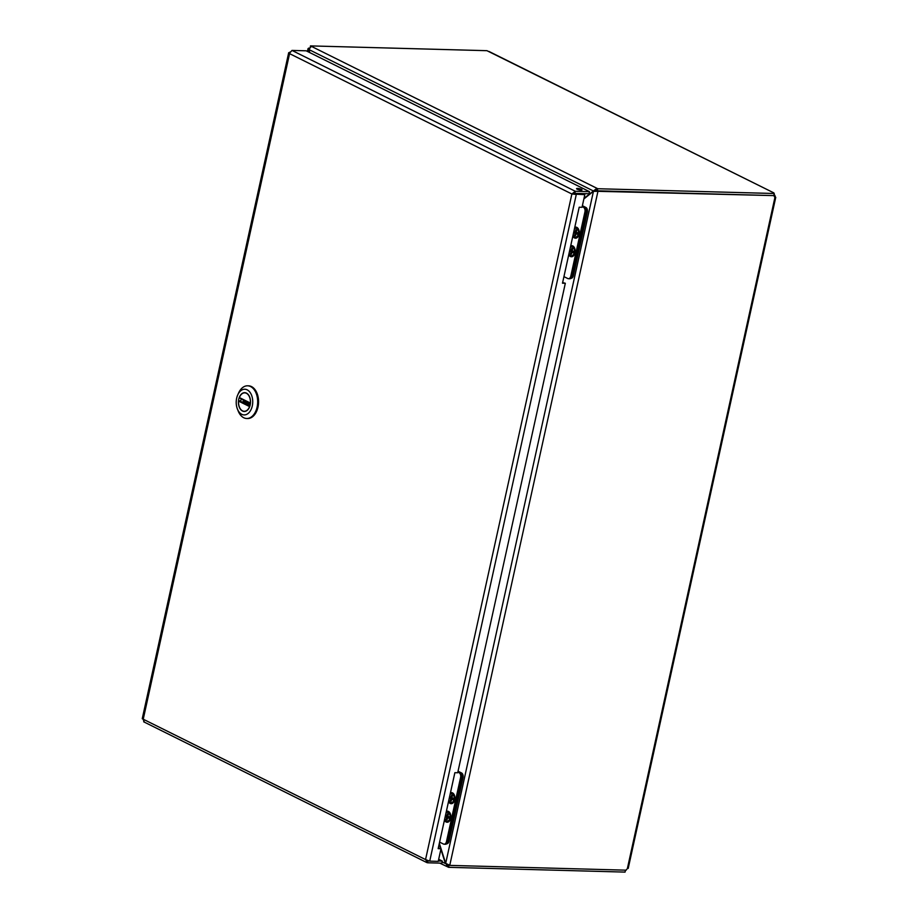 <?xml version="1.0" encoding="UTF-8"?>
<svg xmlns="http://www.w3.org/2000/svg" width="918" height="918" viewBox="0 0 918 918"><rect width="100%" height="100%" fill="white"/><g stroke="black" fill="none" stroke-linecap="round" stroke-linejoin="round"><path stroke-width="1.38" d="M143.678 721.8L426.813 862.564L427.65 862.782L425.55 859.569L429.716 861.141L576.297 194.432L571.88 193.996L575.288 191.265L291.981 50.421L289.296 53.508L288.7 52.647L142.244 718.737M143.334 718.771L289.916 52.062M429.716 861.141L438.23 861.371L441.007 848.737L438.161 848.657L454.869 772.692L457.703 772.761L565.327 283.272L562.493 283.203L579.189 207.227L582.035 207.296L584.812 194.662L571.88 193.996L425.55 859.569L142.967 719.081L144.333 721.95M573.291 194.031L574.829 193.354L575.288 191.265L589.482 191.644L306.176 50.811L291.981 50.421M577.158 189.2A2.788 0.608 12.4 0 0 580.13 190.026A2.788 0.608 12.4 0 0 582.023 189.854A2.788 0.608 12.4 0 0 579.43 188.66A2.788 0.608 12.4 0 0 576.573 188.649A2.788 0.608 12.4 0 0 577.158 189.2M438.689 859.282L442.304 861.084L441.845 863.172L427.65 862.782L428.098 860.728M584.812 194.662L574.966 193.767M441.007 848.737L438.299 848.037M565.327 283.272L562.631 282.572M574.829 193.354L589.023 193.744L589.482 191.644M442.304 861.084L438.311 860.969M242.513 411.034A9.398 6.047 91.6 0 1 238.531 400.558A9.398 6.047 91.6 0 1 244.727 392.674A9.398 6.047 91.6 0 1 250.522 402.233A9.398 6.047 91.6 0 1 244.222 411.471A9.398 6.047 91.6 0 1 242.513 411.034M236.66 398.194A12.852 8.262 91.6 0 1 237.739 394.901A12.852 8.262 91.6 0 1 250.155 392.525A12.852 8.262 91.6 0 1 249.627 411.918A12.852 8.262 91.6 0 1 237.36 408.877A12.852 8.262 91.6 0 1 236.66 398.194M237.36 408.877L238.106 410.805A16.352 10.511 -88.4 0 0 241.262 415.9A16.352 10.511 -88.4 0 0 243.74 417.736A16.352 10.511 -88.4 0 0 246.724 418.493A16.352 10.511 -88.4 0 0 257.671 402.428A16.352 10.511 -88.4 0 0 247.608 385.801A16.352 10.511 -88.4 0 0 238.588 393.019L237.739 394.901M246.724 418.493L247.608 418.516A16.352 10.511 -88.4 0 0 258.566 402.451A16.352 10.511 -88.4 0 0 248.503 385.824L247.608 385.801M239.38 397.563L239.38 397.563A9.226 5.933 91.6 0 1 244.727 392.847A9.226 5.933 91.6 0 1 250.362 403.025L239.38 397.563M238.588 401.12L249.581 406.582A9.226 5.933 91.6 0 1 244.222 411.298A9.226 5.933 91.6 0 1 238.588 401.12L240.803 400.707M243.098 401.189L250.235 404.735M774.253 193.503L597.779 188.729L597.32 190.818L773.794 195.603L774.253 193.503L773.312 192.803L775.044 195.844A2.077 1.331 -88.4 0 0 775.182 196.291L627.442 868.256M626.96 869.128A2.077 1.526 116.4 0 0 626.168 870.172L449.751 865.387L597.916 191.46L597.021 190.669M448.776 865.089L449.751 865.387M597.32 190.818L596.459 190.393L596.918 188.293L310.479 45.9L486.953 50.685L773.863 192.895L488.904 51.419M775.182 196.291L774.7 197.163L775.182 196.291L774.379 196.268M625.996 870.161L625.353 870.769M596.62 190.657L597.951 191.323L773.335 195.591M596.585 190.795L595.116 191.38M449.04 865.226L448.581 867.315L625.055 872.1L625.479 870.149M310.318 46.611L310.479 45.9M311.351 46.336L308.861 49.526L593.303 190.921L596.459 190.393M773.782 195.809L775.044 195.844M597.779 188.729L596.918 188.293L584.009 198.322M774.367 196.096A2.077 1.526 116.4 0 0 774.7 197.163M583.871 198.954L593.441 191.334L597.951 191.323M448.156 864.894L447.72 866.89L448.581 867.315M595.644 191.059L593.441 191.334L445.689 863.356L449.786 865.249M445.918 863.574L447.72 866.89L439.756 863.115M308.15 51.787L308.069 48.551L309.159 47.977M445.689 863.356L439.332 843.344M439.194 843.975L440.651 848.565M440.881 849.288L445.414 863.563L442.12 861.922M309.458 52.441L308.93 49.744M309.848 52.636L308.861 49.526M582.379 205.724L585.868 207.457A3.706 2.387 91.6 0 1 587.348 212.104L573.36 275.721A3.706 2.387 91.6 0 1 571.007 278.315L571.007 278.315M572.075 251.509A1.377 0.884 91.6 0 1 572.155 250.66M576.194 232.954A1.377 0.884 91.6 0 1 576.229 232.116M458.048 771.212L461.536 772.945A3.706 2.387 91.6 0 1 463.016 777.603L449.028 841.221A3.706 2.387 91.6 0 1 446.676 843.803L446.676 843.803M447.743 816.997A1.377 0.884 91.6 0 1 447.823 816.159M451.863 798.442A1.377 0.884 91.6 0 1 451.897 797.604M574.565 228.295A4.751 3.052 91.6 0 1 575.816 227.916A4.751 3.052 91.6 0 1 578.569 234.101A4.751 3.052 91.6 0 1 575.552 237.406A4.751 3.052 91.6 0 1 573.05 235.169M575.529 235.639L574.634 235.192L575.081 233.149L573.773 232.495L574.083 231.084L575.391 231.738L575.838 229.695L576.745 230.143L576.286 232.185L577.594 232.828L577.284 234.251L575.976 233.597L575.529 235.639M575.081 233.149L577.411 232.736M575.666 235.008L574.634 235.192M577.456 232.759L575.976 233.597M576.297 232.151L575.391 231.738M573.773 232.495L576.148 232.082M570.48 246.839A4.751 3.052 91.6 0 1 571.73 246.472A4.751 3.052 91.6 0 1 574.657 251.291A4.751 3.052 91.6 0 1 571.478 255.961A4.751 3.052 91.6 0 1 570.617 255.732A4.751 3.052 91.6 0 1 568.976 253.712M569.699 251.05L570.009 249.627L571.306 250.281L571.765 248.239L572.66 248.686L572.212 250.729L573.52 251.383L573.211 252.794L571.903 252.14L571.455 254.183L570.548 253.735L570.996 251.693L569.699 251.05L572.075 250.625M571.306 250.281L572.224 250.694M573.337 251.28L570.996 251.693M571.593 253.552L570.548 253.735M573.383 251.314L571.903 252.14M572.155 276.169L570.812 276.134A3.706 2.387 91.6 0 1 568.46 278.716L569.803 278.751A3.706 2.387 -88.4 0 0 572.155 276.169L586.269 211.978A3.706 2.387 -88.4 0 0 584.789 207.33L582.299 206.091M574.771 227.343A5.542 3.569 91.6 0 1 578.386 228.949A5.542 3.569 91.6 0 1 579.051 234.342A5.542 3.569 91.6 0 1 578.179 236.523A5.542 3.569 91.6 0 1 572.843 236.121M570.698 245.886A5.542 3.569 91.6 0 1 574.312 247.493A5.542 3.569 91.6 0 1 574.978 252.886A5.542 3.569 91.6 0 1 574.106 255.078A5.542 3.569 91.6 0 1 568.758 254.665M584.789 207.33L582.173 206.653M583.446 207.296A3.706 2.387 91.6 0 1 584.927 211.943L586.269 211.978M570.812 276.134L584.927 211.943M568.46 278.716A3.706 2.387 91.6 0 1 567.783 278.544L563.939 276.628M570.399 247.229A4.452 2.857 91.6 0 1 573.555 247.883A4.452 2.857 91.6 0 1 573.773 248.227A4.452 2.857 91.6 0 1 573.612 254.309A4.452 2.857 91.6 0 1 569.057 253.334M570.64 246.127A5.336 3.431 91.6 0 1 571.753 245.875A5.336 3.431 91.6 0 1 575.035 251.302A5.336 3.431 91.6 0 1 571.466 256.547A5.336 3.431 91.6 0 1 569.263 255.204A5.336 3.431 91.6 0 1 568.816 254.424M574.473 228.685A4.452 2.857 91.6 0 1 576.619 228.421A4.452 2.857 91.6 0 1 577.858 229.684A4.452 2.857 91.6 0 1 577.686 235.765A4.452 2.857 91.6 0 1 573.13 234.778M574.714 227.584A5.336 3.431 91.6 0 1 575.827 227.331A5.336 3.431 91.6 0 1 579.12 232.759A5.336 3.431 91.6 0 1 575.54 238.003A5.336 3.431 91.6 0 1 574.565 237.751A5.336 3.431 91.6 0 1 572.889 235.88M450.233 793.795A4.751 3.052 91.6 0 1 451.484 793.416A4.751 3.052 91.6 0 1 454.238 799.589A4.751 3.052 91.6 0 1 451.22 802.906A4.751 3.052 91.6 0 1 448.718 800.657M451.197 801.139L450.302 800.691L450.749 798.637L449.441 797.994L449.751 796.583L451.059 797.226L451.507 795.183L452.413 795.631L451.954 797.673L453.262 798.327L452.953 799.739L451.645 799.085L451.197 801.139M450.749 798.637L453.079 798.235M451.335 800.507L450.302 800.691M453.125 798.258L451.645 799.085M451.966 797.639L451.059 797.226M449.441 797.994L451.817 797.581M446.148 812.338A4.751 3.052 91.6 0 1 447.399 811.96A4.751 3.052 91.6 0 1 450.325 816.79A4.751 3.052 91.6 0 1 447.146 821.449A4.751 3.052 91.6 0 1 446.286 821.231A4.751 3.052 91.6 0 1 444.645 819.2M445.368 816.538L445.678 815.127L446.974 815.769L447.433 813.727L448.328 814.174L447.881 816.217L449.189 816.871L448.879 818.282L447.571 817.64L447.123 819.682L446.217 819.235L446.664 817.192L445.368 816.538L447.743 816.125M446.974 815.769L447.892 816.182M449.005 816.779L446.664 817.192M447.261 819.051L446.217 819.235M449.051 816.802L447.571 817.64M447.823 841.657L446.481 841.622A3.706 2.387 91.6 0 1 444.128 844.204L445.471 844.25A3.706 2.387 -88.4 0 0 447.823 841.657L461.938 777.477A3.706 2.387 -88.4 0 0 460.457 772.818L457.967 771.579M450.44 792.842A5.542 3.569 91.6 0 1 454.054 794.437A5.542 3.569 91.6 0 1 454.72 799.83A5.542 3.569 91.6 0 1 453.848 802.022A5.542 3.569 91.6 0 1 448.512 801.609M446.366 811.386A5.542 3.569 91.6 0 1 449.981 812.981A5.542 3.569 91.6 0 1 450.646 818.386A5.542 3.569 91.6 0 1 449.774 820.566A5.542 3.569 91.6 0 1 444.427 820.153M460.457 772.818L457.841 772.153M459.115 772.784A3.706 2.387 91.6 0 1 460.595 777.443L461.938 777.477M446.481 841.622L460.595 777.443M444.128 844.204A3.706 2.387 91.6 0 1 443.451 844.032L439.607 842.127M446.068 812.717A4.452 2.857 91.6 0 1 449.223 813.371A4.452 2.857 91.6 0 1 449.441 813.715A4.452 2.857 91.6 0 1 449.281 819.808A4.452 2.857 91.6 0 1 444.725 818.822M446.309 811.615A5.336 3.431 91.6 0 1 447.422 811.363A5.336 3.431 91.6 0 1 450.704 816.802A5.336 3.431 91.6 0 1 447.135 822.046A5.336 3.431 91.6 0 1 444.932 820.703A5.336 3.431 91.6 0 1 444.484 819.923M450.141 794.173A4.452 2.857 91.6 0 1 452.287 793.921A4.452 2.857 91.6 0 1 453.526 795.172A4.452 2.857 91.6 0 1 453.354 801.253A4.452 2.857 91.6 0 1 448.799 800.278M450.382 793.072A5.336 3.431 91.6 0 1 451.495 792.819A5.336 3.431 91.6 0 1 454.789 798.247A5.336 3.431 91.6 0 1 451.208 803.502A5.336 3.431 91.6 0 1 450.233 803.25A5.336 3.431 91.6 0 1 448.558 801.38M289.296 53.508L571.88 193.996M239.472 397.964L250.442 403.415L239.587 397.987M239.001 400.661L249.88 406.077M584.961 207.434L585.868 207.457M573.36 275.721L572.258 275.698M587.348 212.104L586.246 212.081M460.629 772.922L461.536 772.945M449.028 841.221L447.927 841.186M463.016 777.603L461.915 777.569M241.17 398.814L240.734 401.522M243.052 402.681L243.316 399.869M245.886 392.881L244.727 392.847M245.393 411.333L244.222 411.298M775.756 197.313L628.199 868.439M307.427 51.431L308.069 48.551"/></g></svg>
